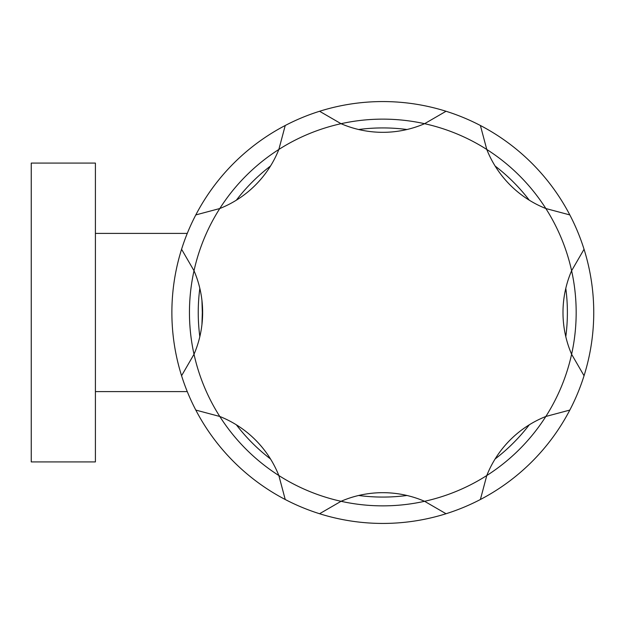 <?xml version="1.0" encoding="UTF-8"?>
<svg xmlns="http://www.w3.org/2000/svg" width="625" height="625" viewBox="0 0 625 625"><rect width="100%" height="100%" fill="white"/><g stroke="black" fill="none" stroke-linecap="round" stroke-linejoin="round"><path stroke-width="0.94" d="M181.578 249.266L194.016 270.742A105.469 105.469 0 0 1 194.016 354.258L181.578 375.734A210.938 210.938 0 0 0 195.805 410.078L219.781 416.469A105.469 105.469 0 0 1 278.844 475.531L285.234 499.508A210.938 210.938 0 0 0 319.578 513.734L341.055 501.297A105.469 105.469 0 0 1 424.57 501.297L446.047 513.734A210.938 210.938 0 0 0 480.391 499.508L486.781 475.531A105.469 105.469 0 0 1 545.844 416.469L569.82 410.078A210.938 210.938 0 0 0 584.047 375.734L571.609 354.258A105.469 105.469 0 0 1 571.609 270.742L584.047 249.266A210.938 210.938 0 0 0 569.82 214.922L545.844 208.531A105.469 105.469 0 0 1 486.781 149.469L480.391 125.492A210.938 210.938 0 0 0 446.047 111.266L424.57 123.703A105.469 105.469 0 0 1 341.055 123.703L319.578 111.266A210.938 210.938 0 0 0 285.234 125.492L278.844 149.469A105.469 105.469 0 0 1 219.781 208.531L195.805 214.922A210.938 210.938 0 0 0 181.578 375.734M201.633 298L201.727 298.703M202.492 306.945L201.945 324.531M201.633 327L201.727 326.297M202.492 318.055L201.945 300.469M194.016 354.258A193.359 193.359 0 0 0 571.609 354.258A193.359 193.359 0 0 0 219.781 208.531A193.359 193.359 0 0 0 194.016 354.258M584.047 375.734A210.938 210.938 0 0 0 584.047 249.266M569.82 214.922A210.938 210.938 0 0 0 480.391 125.492M446.047 111.266A210.938 210.938 0 0 0 319.578 111.266M285.234 125.492A210.938 210.938 0 0 0 195.805 214.922M195.805 410.078A210.938 210.938 0 0 0 285.234 499.508M319.578 513.734A210.938 210.938 0 0 0 446.047 513.734M480.391 499.508A210.938 210.938 0 0 0 569.82 410.078M95.406 163.086L95.406 461.914L31.25 461.914L31.25 163.086L95.406 163.086M575.648 326.719L575.781 324.758M576 304.406L575.898 302.242M575.797 300.469L575.625 298M190 298L189.867 299.883M189.727 302.242L189.625 304.406M189.625 320.594L189.727 322.758M189.867 325.117L190 327M358.648 129.516A184.57 184.57 0 0 1 406.977 129.516M495.109 166.023A184.57 184.57 0 0 1 529.289 200.203M565.797 288.336A184.57 184.57 0 0 1 565.797 336.664M529.289 424.797A184.57 184.57 0 0 1 495.109 458.977M406.977 495.484A184.57 184.57 0 0 1 358.648 495.484M270.516 458.977A184.57 184.57 0 0 1 236.336 424.797M199.828 336.664A184.57 184.57 0 0 1 199.828 288.336M236.336 200.203A184.57 184.57 0 0 1 270.516 166.023M95.406 391.602L187.266 391.602M95.406 233.398L187.266 233.398"/></g></svg>
